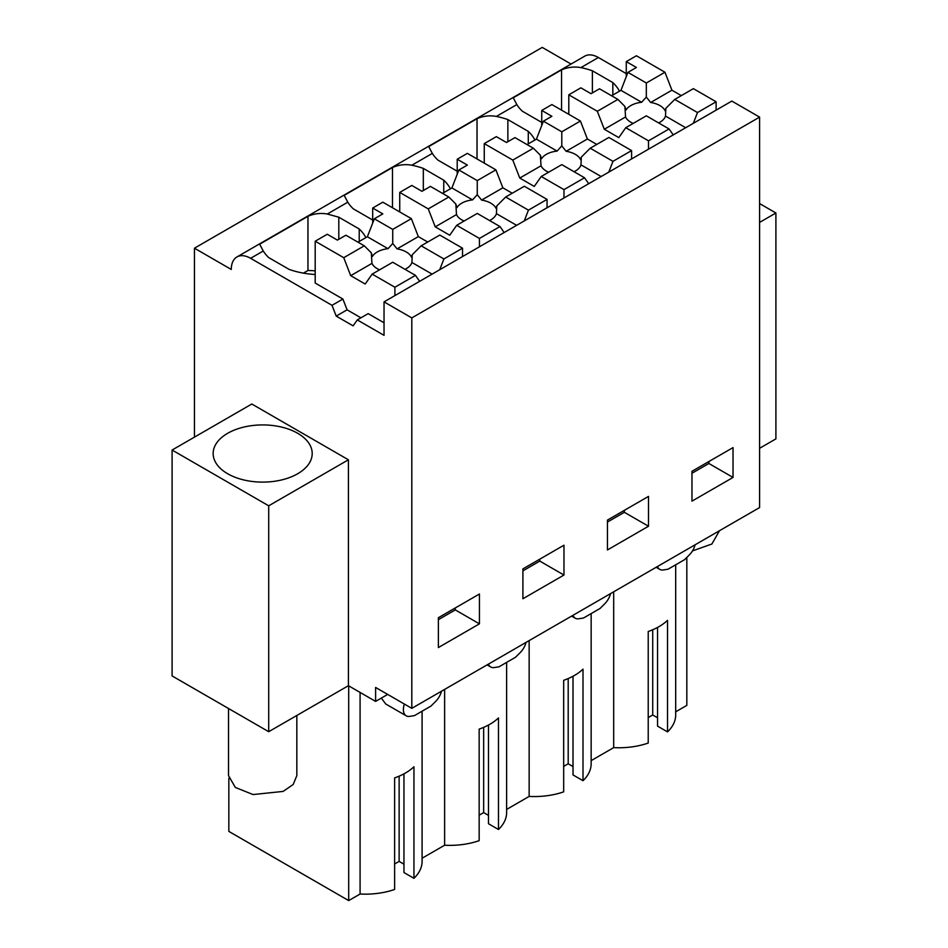 <?xml version="1.0" encoding="UTF-8"?>
<svg xmlns="http://www.w3.org/2000/svg" width="948" height="948" viewBox="0 0 948 948"><rect width="100%" height="100%" fill="white"/><g stroke="black" fill="none" stroke-linecap="round" stroke-linejoin="round"><path stroke-width="1.42" d="M194.447 437.135L194.447 248.198L542.232 47.4L571.063 64.049M194.447 248.198L231.276 269.457A27.338 15.784 60 0 1 236.941 256.955L584.726 56.157A27.338 15.784 60 0 1 598.389 57.508L626.273 73.612M384.035 301.879L731.82 101.081L759.597 117.114L411.811 317.912L384.035 301.879L384.035 335.343L357.301 319.914L353.118 325.863L336.208 316.099L332.025 305.315L250.604 258.306L263.26 251.007L259.657 244.193L307.958 216.298L307.958 270.5L303.407 273.131M411.811 317.912L411.811 708.346L759.597 507.559L759.597 117.114M387.685 694.422L375.609 701.39L348.414 685.688L268.711 731.702L172.098 675.936L172.098 450.039L268.711 505.805L268.711 731.702M759.597 222.401L775.902 212.992L775.902 438.877L759.597 448.297M372.683 220.031L353.296 208.833A61.904 35.74 180 0 1 347.786 202.197L344.183 195.383L392.484 167.5C398.729 164.786 405.187 164.028 411.847 165.213L432.324 153.398A61.904 35.74 180 0 0 437.822 160.022L457.209 171.221M432.312 153.386L428.709 146.585L477.022 118.69C483.267 115.976 489.713 115.218 496.373 116.414L516.85 104.588L513.247 97.774L561.548 69.891L561.548 110.146M612.823 95.049L612.823 82.583L592.393 70.792A61.904 35.74 180 0 0 580.911 67.604C574.251 66.419 567.793 67.178 561.548 69.891M236.941 256.955A27.338 15.784 60 0 1 250.604 258.306M365.857 237.628A61.904 35.74 180 0 0 359.221 228.989L338.803 217.199L327.309 214.023C320.649 212.826 314.203 213.584 307.958 216.298M612.823 82.583A61.904 35.74 180 0 1 619.459 91.221M691.969 471.298L691.969 501.137L733.029 477.436L733.029 447.598L691.969 471.298M648.503 526.235L648.503 496.397L607.443 520.108L607.443 549.947L648.503 526.235L624.341 512.299L624.341 510.344M563.965 575.045L563.965 545.207L522.905 568.907L522.905 598.745L563.965 575.045L539.815 561.098L539.815 559.142M479.439 623.843L479.439 594.005L438.379 617.717L438.379 647.555L479.439 623.843L455.277 609.908L455.277 607.952M411.811 708.346L375.609 687.454L375.609 701.39M526.033 642.4A13.604 7.857 -60 0 1 520.203 652.591L515.511 657.26L498.968 666.823L494.275 667.558A13.604 7.857 -60 0 1 490.732 667.001A13.604 7.857 -60 0 1 488.445 664.098M610.559 593.602A13.604 7.857 -60 0 1 604.741 603.781L600.048 608.462L583.494 618.013L578.801 618.76A13.604 7.857 -60 0 1 575.27 618.203A13.604 7.857 -60 0 1 572.983 615.299M695.097 544.792A13.604 7.857 -60 0 1 689.267 554.983L684.575 559.664L668.032 569.215L663.339 569.949A13.604 7.857 -60 0 1 659.796 569.393A13.604 7.857 -60 0 1 657.509 566.489M441.495 691.211A13.604 7.857 -60 0 1 435.677 701.39L430.985 706.07L414.43 715.621L409.737 716.368A13.604 7.857 -60 0 1 406.206 715.811A13.604 7.857 -60 0 1 404.393 704.068M775.902 212.992L759.597 203.571M360.086 692.431L360.086 894.023L348.698 900.6L228.835 831.396L228.835 778.284M348.698 900.6L348.698 685.854M422.085 711.201L422.085 861.388A56.773 32.777 180 0 1 413.944 878.31L413.944 766.754A56.773 32.777 180 0 1 394.617 777.905L394.617 889.461A56.773 32.777 180 0 1 360.086 894.023M381.309 698.107L385.812 704.032M348.414 685.688L348.414 459.792L251.801 404.014L172.098 450.039M348.414 459.792L268.711 505.805M613.688 591.801L613.688 747.616L591.149 760.628M675.687 564.795L675.687 714.982A56.773 32.777 180 0 1 667.534 731.892L667.534 620.336A56.773 32.777 180 0 1 648.219 631.498L648.219 743.054A56.773 32.777 180 0 1 613.688 747.616M686.826 557.412L686.826 705.383L675.687 711.818M392.484 207.754L392.484 167.5M423.329 190.501L423.329 168.4A61.904 35.74 0 0 0 411.847 165.213M443.759 192.657L443.759 180.191L423.329 168.4M443.759 180.191A61.904 35.74 180 0 1 450.395 188.83M477.022 158.956L477.022 118.69M507.867 141.702L507.867 119.59A61.904 35.74 0 0 0 496.373 116.414M528.285 143.847L528.285 131.381L507.867 119.59M528.285 131.381A61.904 35.74 180 0 1 534.921 140.02M516.85 104.588A61.904 35.74 180 0 0 522.36 111.224L541.746 122.422M592.393 92.892L592.393 70.792M419.644 281.319L415.461 275.37L392.733 262.24L372.173 274.114L365.193 284.033L350.701 275.667L371.971 263.39L371.296 252.82L364.293 245.816L345.901 235.211L337.417 240.105L327.273 234.251L315.198 241.219L315.198 283.049L342.903 299.047L332.025 305.315M315.198 274.505A61.904 35.74 180 0 1 289.187 269.422L268.758 257.631A61.904 35.74 180 0 1 263.26 251.007M338.803 239.311L338.803 217.199M315.198 270.855A61.904 35.74 0 0 0 307.958 270.5M357.301 319.914L368.168 313.634L384.035 322.794M342.903 299.047L347.087 309.83L360.927 317.817M733.029 477.436L708.879 463.489L708.879 461.546M708.879 463.489L691.969 473.253M624.341 512.299L607.443 522.052M539.815 561.098L522.905 570.862M455.277 609.908L438.379 619.66M506.623 662.403L506.623 812.59A56.773 32.777 180 0 1 498.47 829.5L498.47 717.944A56.773 32.777 180 0 1 479.155 729.107L479.155 840.663A56.773 32.777 180 0 1 444.624 845.225L422.085 858.236M413.944 878.31L403.955 872.539L403.955 773.841M403.955 864.173L399.132 861.388L394.617 863.995M667.534 731.892L657.557 726.132L657.557 627.434M657.557 717.766L652.722 714.982L648.219 717.577M591.149 613.593L591.149 763.78A56.773 32.777 180 0 1 583.008 780.702L573.019 774.931L573.019 676.232M573.019 766.565L568.196 763.78L563.681 766.387M583.008 780.702L583.008 669.146A56.773 32.777 180 0 1 563.681 680.297L563.681 791.853A56.773 32.777 180 0 1 529.15 796.415L506.623 809.426M498.47 829.5L488.493 823.741L488.493 725.042M488.493 815.375L483.658 812.59L479.155 815.185M444.624 845.225L444.624 689.409M297.696 473.739A49.521 28.594 0 0 0 312.2 453.523A49.521 28.594 0 0 0 281.627 427.098A49.521 28.594 0 0 0 227.65 433.307A49.521 28.594 0 0 0 213.146 453.523A49.521 28.594 0 0 0 243.719 479.937A49.521 28.594 0 0 0 297.696 473.739M347.087 309.83L336.208 316.099M359.221 228.989L359.221 241.456M529.15 640.599L529.15 796.415M399.132 861.388L399.132 776.163M652.722 714.982L652.722 629.756M568.196 763.78L568.196 678.555M483.658 812.59L483.658 727.365M719.485 530.714L711.889 544.01L692.478 550.895M296.831 715.467L296.831 775.63L293.216 784.458L283.132 791.414L253.057 794.554L235.341 787.444L228.515 775.63L228.515 708.5M681.316 95.63L671.931 90.202L664.951 72.238L636.416 55.766L626.273 61.62L626.273 76.658M673.246 134.9L669.063 128.952L646.323 115.822L625.763 127.696L618.795 137.614L604.303 129.248L625.562 116.971L624.886 106.413L617.895 99.41L599.503 88.792L591.019 93.698L580.875 87.832L568.8 94.812L568.8 114.329M626.273 61.62L636.416 67.474L627.932 72.38L620.964 90.344L611.579 95.772M664.951 72.238L646.323 82.997L627.932 72.38M716.119 110.146L716.119 101.78L693.391 88.65L674.763 99.41L665.828 108.345L665.152 110.845A20.489 11.826 0 0 0 650.66 102.479L646.323 97.075L641.63 102.277L620.964 90.344M604.303 129.248L597.323 111.283L568.8 94.812M625.763 127.696L648.503 140.825L648.503 149.192M617.895 99.41L597.323 111.283M671.931 90.202L650.66 102.479M646.323 82.997L646.323 97.075M716.119 101.78L697.491 112.539L674.763 99.41M697.491 112.539L693.308 123.323M669.063 128.952L648.503 140.825M625.562 116.971A20.489 11.826 0 0 0 633.169 123.418M624.886 106.413L626.024 109.992A20.489 11.826 0 0 1 630.87 105.548A20.489 11.826 0 0 1 641.63 102.277M658.623 122.932A20.489 11.826 0 0 0 659.844 122.28A20.489 11.826 0 0 0 665.508 116.059L665.828 108.345M685.688 127.719L665.508 116.059M596.778 144.428L587.393 139.012L580.425 121.036L551.89 104.564L541.746 110.43L541.746 125.456M588.708 183.711L584.525 177.762L561.797 164.632L541.237 176.506L534.257 186.424L519.765 178.058L541.035 165.782L540.36 155.211L533.357 148.22L514.965 137.602L506.481 142.496L496.337 136.642L484.262 143.61L484.262 163.139M541.746 110.43L551.89 116.284L543.405 121.178L536.438 139.155L527.041 144.57M580.425 121.036L561.797 131.796L543.405 121.178M631.593 158.956L631.593 150.59L608.853 137.46L590.225 148.22L581.302 157.143L580.626 159.655A20.489 11.826 0 0 0 566.134 151.289L561.797 145.885L557.092 151.088L536.438 139.155M519.765 178.058L512.797 160.082L484.262 143.61M541.237 176.506L563.965 189.624L563.965 197.99M533.357 148.22L512.797 160.082M587.393 139.012L566.134 151.289M561.797 131.796L561.797 145.885M631.593 150.59L612.965 161.338L590.225 148.22M612.965 161.338L608.782 172.121M584.525 177.762L563.965 189.624M541.035 165.782A20.489 11.826 0 0 0 548.631 172.228M540.36 155.211L541.486 158.802A20.489 11.826 0 0 1 546.332 154.346A20.489 11.826 0 0 1 557.092 151.088M574.097 171.73A20.489 11.826 0 0 0 575.317 171.078A20.489 11.826 0 0 0 580.982 164.869L581.302 157.143M601.162 176.518L580.982 164.869M512.252 193.238L502.867 187.811L495.887 169.846L467.364 153.375L457.209 159.228L457.209 174.254M504.182 232.509L499.999 226.56L477.259 213.43L456.699 225.304L449.731 235.222L435.239 226.856L456.498 214.58L455.822 204.021L448.831 197.018L430.439 186.401L421.955 191.306L411.811 185.441L399.736 192.42L399.736 211.937M457.209 159.228L467.364 165.082L458.868 169.988L451.9 187.953L442.515 193.368M495.887 169.846L477.259 180.606L458.868 169.988M547.055 207.754L547.055 199.388L524.327 186.258L505.699 197.018L496.764 205.953L496.088 208.453A20.489 11.826 0 0 0 481.596 200.087L477.259 194.684L472.566 199.886L451.9 187.953M435.239 226.856L428.259 208.892L399.736 192.42M456.699 225.304L479.439 238.434L479.439 246.8M448.831 197.018L428.259 208.892M502.867 187.811L481.596 200.087M477.259 180.606L477.259 194.684M547.055 199.388L528.427 210.148L505.699 197.018M528.427 210.148L524.244 220.931M499.999 226.56L479.439 238.434M456.498 214.58A20.489 11.826 0 0 0 464.105 221.026M455.822 204.021L456.96 207.6A20.489 11.826 0 0 1 461.806 203.156A20.489 11.826 0 0 1 472.566 199.886M489.559 220.54A20.489 11.826 0 0 0 490.791 219.889A20.489 11.826 0 0 0 496.444 213.667L496.764 205.953M516.624 225.328L496.444 213.667M427.714 242.036L418.329 236.621L411.361 218.644L382.826 202.173L372.683 208.039L372.683 223.064M372.683 208.039L382.826 213.893L374.341 218.787L367.374 236.763L357.977 242.178M411.361 218.644L392.733 229.404L374.341 218.787M462.529 256.564L462.529 248.198L439.789 235.068L421.161 245.816L412.238 254.751L411.562 257.264A20.489 11.826 0 0 0 397.07 248.897L392.733 243.494L388.04 248.684L367.374 236.763M350.701 275.667L343.733 257.69L315.198 241.219M372.173 274.114L394.901 287.232L394.901 295.598M364.293 245.816L343.733 257.69M418.329 236.621L397.07 248.897M392.733 229.404L392.733 243.494M462.529 248.198L443.901 258.946L421.161 245.816M443.901 258.946L439.718 269.73M415.461 275.37L394.901 287.232M371.971 263.39A20.489 11.826 0 0 0 379.567 269.836M371.296 252.82L372.422 256.41A20.489 11.826 0 0 1 377.268 251.955A20.489 11.826 0 0 1 388.04 248.684M405.033 269.339A20.489 11.826 0 0 0 406.254 268.687A20.489 11.826 0 0 0 411.918 262.478L412.238 254.751M432.098 274.126L411.918 262.478M327.309 214.023L347.786 202.197M580.911 67.604L598.389 57.508M487.082 664.892L490.732 667.001M571.608 616.093L575.27 618.203M656.146 567.283L659.796 569.393M385.409 703.807L406.206 715.811"/></g></svg>
